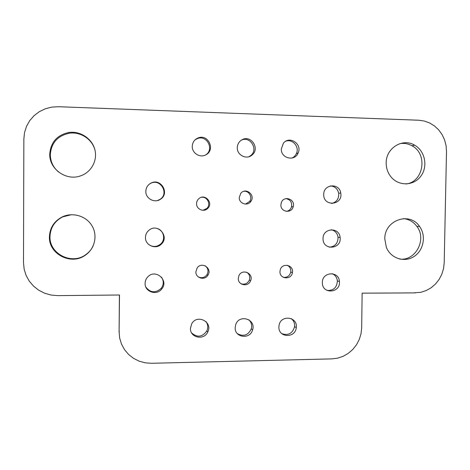 <?xml version="1.0" encoding="UTF-8"?>
<svg xmlns="http://www.w3.org/2000/svg" width="470" height="470" viewBox="0 0 470 470"><rect width="100%" height="100%" fill="white"/><g stroke="black" fill="none" stroke-linecap="round" stroke-linejoin="round"><path stroke-width="0.7" d="M415.374 292.898L362.141 293.157L361.683 327.802L361.025 333.747L359.262 339.481L356.477 344.792L352.759 349.48L348.258 353.364L343.135 356.301L337.578 358.169L331.808 358.892L151.487 363.281L145.165 362.822L139.085 361.142L133.468 358.31L128.545 354.421L124.503 349.633L121.507 344.116L119.68 338.1L119.092 331.808L119.503 295.001L57.651 295.624L51.019 295.043L44.621 293.215L38.716 290.202L33.529 286.113L29.263 281.113L26.091 275.391L24.146 269.157L23.5 262.671L23.847 139.079L24.534 132.546L26.531 126.301L29.757 120.59L34.081 115.649L39.333 111.66L45.308 108.776L51.771 107.107L58.462 106.719L418.747 120.232L424.304 121.031L429.609 122.958L434.462 125.948L438.674 129.879L442.1 134.596L444.596 139.925L446.083 145.653L446.5 151.563L444.197 262.777L443.533 268.617L441.823 274.239L439.127 279.421L435.537 283.974L431.196 287.728L426.261 290.531L420.92 292.281L414.834 292.757M119.092 331.808L119.398 295.001M119.251 331.808L119.151 330.692M322.355 282.499C322.103 271.654 338.988 270.732 339.422 281.512C340.803 293.286 321.915 294.531 322.355 282.576L322.355 282.499M332.208 273.669C335.233 275.067 336.955 277.476 337.366 280.901C336.931 287.587 333.483 290.766 327.032 290.437M384.801 238.954C384.325 220.177 409.717 211.259 419.587 226.481C426.419 235.77 423.652 250.534 413.935 256.579C404.341 262.83 390.717 258.365 386.363 247.39L384.801 238.954M403.448 218.609C408.971 219.22 413.441 221.805 416.866 226.37C427.089 239.271 415.691 261.156 399.753 259.07M235.159 327.661L235.764 324.47C239.395 313.772 256.279 319.312 252.59 329.922C250.14 339.698 234.589 337.73 235.159 327.661M248.888 319.788C251.397 322.308 252.196 325.334 251.286 328.865C248.148 335.292 243.501 336.878 237.35 333.635M278.886 326.961L279.057 325.34C280.749 314.348 298.015 316.704 296.27 327.625C295.46 338.465 278.311 337.871 278.886 326.961M291.212 318.584C293.738 320.605 294.86 323.278 294.584 326.597C292.61 333.441 288.345 335.791 281.8 333.653M279.973 271.613L280.167 270.115C281.794 262.278 294.103 264.845 292.405 272.641C291.418 280.179 279.55 279.233 279.973 271.613M287.217 265.239C289.92 266.684 291.1 268.969 290.748 272.101C289.649 275.972 287.152 277.705 283.263 277.306M323.043 238.56C322.778 227.838 339.363 226.846 340.11 237.479C341.855 249.435 322.637 250.827 323.043 238.654L323.043 238.56M331.291 229.724C335.116 230.723 337.366 233.232 338.042 237.262C338.001 243.301 335.075 246.609 329.276 247.197M386.181 162.884C385.94 148.068 402.678 137.769 414.64 145.177C425.086 150.935 428.164 166.609 420.803 176.238C413.659 186.044 398.513 186.396 390.893 176.767C387.727 172.749 386.158 168.119 386.181 162.884M399.958 143.614C404.177 142.968 408.177 143.691 411.955 145.776C428.011 153.86 423.746 181.837 406.133 183.982M323.724 194.451C323.454 183.999 339.457 182.724 340.75 193.041C343.194 205.261 323.413 207.135 323.724 194.592L323.724 194.451M330.298 185.914C334.775 186.261 337.572 188.699 338.676 193.217C339.064 198.663 336.726 202.088 331.656 203.504M280.89 204.861L281.342 202.541C283.904 195.115 295.589 199.227 293.221 206.688C291.647 213.791 280.473 212.164 280.89 204.861M285.866 198.634C290.26 199.492 292.152 202.194 291.553 206.747C290.73 209.326 289.021 210.866 286.424 211.365M281.33 148.931L283.369 143.28C289.338 135.272 302.545 144.008 298.139 152.979C294.831 161.762 280.772 158.431 281.33 148.931M286.001 141.118C292.769 138.815 299.601 146.993 296.423 153.525C295.46 155.658 293.932 157.18 291.829 158.096M237.291 147.656C237.45 144.214 238.966 141.617 241.844 139.866C250.768 134.32 260.368 148.561 252.09 154.983C246.691 160.041 236.88 155.218 237.291 147.656M241.304 140.195C250.187 135.689 258.641 149.442 250.774 155.517L249.024 156.68M238.284 278.422L238.907 275.696C242.062 268.211 253.876 273.305 250.622 280.708C248.407 287.282 237.885 285.361 238.284 278.422M246.597 272.177C249.441 274.104 250.351 276.742 249.329 280.096C247.531 283.616 244.77 284.849 241.04 283.792M195.878 271.783L197.153 267.941C201.736 261.103 212.593 268.534 207.899 275.261C204.75 280.766 195.514 278.117 195.878 271.783M205.132 265.767C208.157 268.211 208.774 271.184 206.982 274.692C204.591 277.758 201.659 278.469 198.181 276.824M190.45 328.371L191.689 323.836C197.03 313.666 213.157 321.997 207.734 332.049C204.039 340.691 189.915 337.736 190.45 328.371M205.948 321.551C208.004 324.476 208.298 327.613 206.824 330.956C202.364 337.084 197.312 337.754 191.66 332.977M145.101 283.351C145.154 280.896 146.029 278.769 147.721 276.953C155.453 268.276 169.364 280.549 161.609 289.132C156.551 295.865 144.643 291.735 145.101 283.351M161.445 277.094C163.948 280.913 163.836 284.691 161.122 288.427C155.541 293.251 150.471 292.828 145.894 287.158M49.415 236.804C49.838 227.774 54.126 221.135 62.287 216.887C72.744 211.905 86.257 216.006 91.997 225.782C97.848 235.493 94.817 248.842 85.299 255.21C71.27 265.626 48.633 254.2 49.415 236.804M93.013 246.227C91.28 249.717 88.783 252.578 85.522 254.811C71.628 265.127 49.209 253.806 49.985 236.575C50.402 227.633 54.655 221.059 62.733 216.852L71.458 214.69M196.572 203.61C196.63 201.601 197.412 199.938 198.916 198.628C204.92 193.164 213.709 202.987 207.716 208.427C203.91 212.552 196.26 209.268 196.572 203.61M201.565 197.288C207.411 196.407 211.206 204.526 206.806 208.469L202.911 210.296M239.254 197.471L240.775 193.334C245.61 187.042 255.668 194.95 250.957 201.301C247.755 206.565 238.889 203.686 239.254 197.471M244.018 191.261C249.094 190.732 252.725 197.283 249.658 201.413L245.481 204.109M192.259 146.352C192.512 142.228 194.521 139.396 198.287 137.851C208.492 133.78 215.683 150.288 205.743 154.877C199.973 158.161 191.942 153.108 192.259 146.352M195.056 139.837L197.459 138.55C206.959 134.726 214.467 149.495 205.784 154.859M145.465 237.421C145.559 234.465 146.758 232.045 149.055 230.165C157.867 222.715 169.94 236.833 161.187 244.277C155.682 249.864 145.054 245.27 145.465 237.421M157.438 228.543C163.866 230.494 165.787 239.624 160.699 243.989C156.892 247.026 152.932 247.238 148.82 244.623M145.835 191.308C146.006 187.671 147.668 184.963 150.835 183.177C160.793 177.513 170.193 193.546 160.358 199.321C154.524 203.439 145.488 198.487 145.835 191.308M149.489 184.023L150.441 183.453C160.305 177.848 169.623 193.728 159.876 199.45L157.427 200.561M49.738 154.084C50.678 142.34 56.988 135.149 68.661 132.511C80.07 130.725 91.885 138.403 94.787 149.354C97.819 160.27 91.392 172.273 80.546 175.874C66.393 181.203 49.18 169.165 49.738 154.084M58.427 171.926C53.145 167.291 50.437 161.539 50.308 154.654C51.242 143.021 57.487 135.895 69.043 133.286C80.587 131.318 92.713 139.496 95.11 150.711M337.366 280.901L339.422 281.512M416.866 226.37L419.587 226.481M251.286 328.865L252.59 329.922M294.584 326.597L296.27 327.625M290.748 272.101L292.405 272.641M338.042 237.262L340.11 237.479M411.955 145.776L414.64 145.177M338.676 193.217L340.75 193.041M291.553 206.747L293.221 206.688M296.423 153.525L298.139 152.979M250.774 155.517L252.09 154.983M249.329 280.096L250.622 280.708M206.982 274.692L207.899 275.261M206.824 330.956L207.734 332.049M161.122 288.427L161.609 289.132M62.733 216.852L62.287 216.887M85.522 254.811L85.299 255.21M206.806 208.469L207.716 208.427M249.658 201.413L250.957 201.301M197.459 138.55L198.287 137.851M160.699 243.989L161.187 244.277M150.441 183.453L150.835 183.177M159.876 199.45L160.358 199.321M69.043 133.286L68.661 132.511"/></g></svg>
